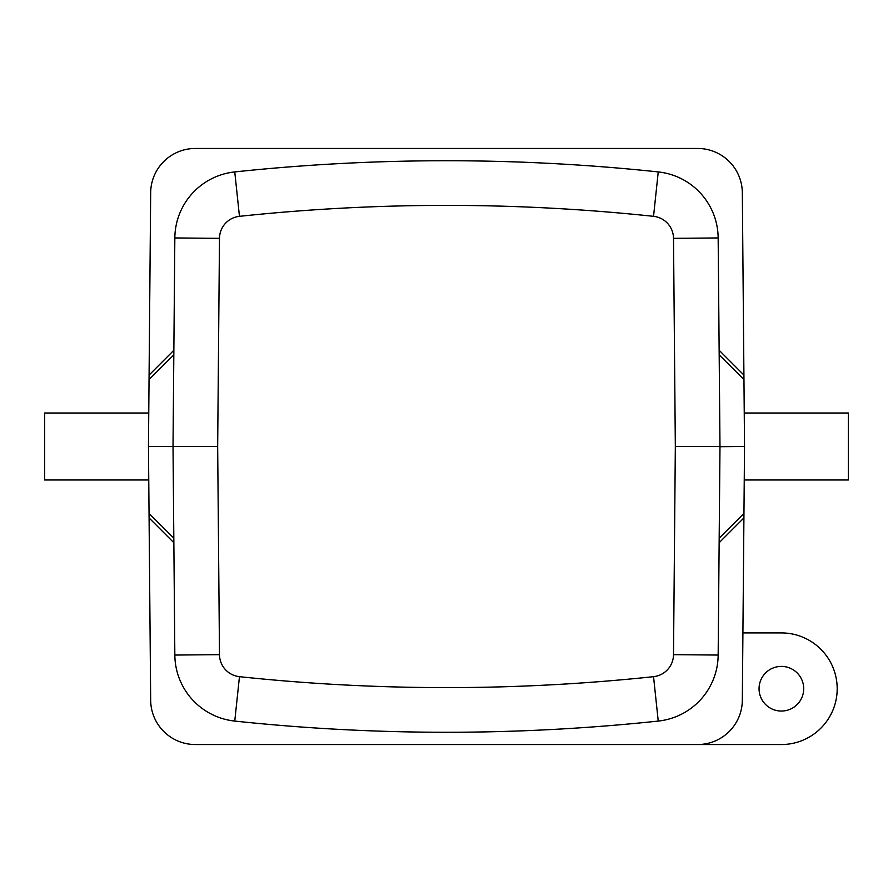<?xml version="1.0" encoding="UTF-8"?>
<svg xmlns="http://www.w3.org/2000/svg" width="893" height="893" viewBox="0 0 893 893"><rect width="100%" height="100%" fill="white"/><g stroke="black" fill="none" stroke-linecap="round" stroke-linejoin="round"><path stroke-width="1.34" d="M743.958 379.592L744.539 446.5L743.914 517.929L719.144 542.721L719.981 446.712L719.144 350.279L743.914 375.071L743.958 379.592L719.178 354.845M743.914 375.071L742.329 192.721A44.65 44.65 0 0 0 697.679 148.461L195.321 148.461A44.65 44.65 0 0 0 150.671 192.721L148.461 446.5L150.671 700.279A44.65 44.65 0 0 0 195.321 744.539L697.679 744.539A44.65 44.65 0 0 0 742.329 700.279L743.914 517.929M149.086 517.929L173.856 542.721M744.539 446.5L719.981 446.712M744.249 479.988L848.35 479.988L848.35 413.012L744.249 413.012M149.086 375.071L173.856 350.279M219.488 654.669L174.838 655.049A66.975 66.975 0 0 0 234.759 721.075A2009.25 2009.25 0 0 0 658.241 721.075A66.975 66.975 0 0 0 718.162 655.049L719.981 446.5L718.162 237.951A66.975 66.975 0 0 0 658.241 171.925A2009.25 2009.25 0 0 0 234.759 171.925A66.975 66.975 0 0 0 174.838 237.951L219.488 238.331L217.669 446.5L219.488 654.669A22.325 22.325 0 0 0 239.458 676.671A1964.6 1964.6 0 0 0 653.542 676.671A22.325 22.325 0 0 0 673.512 654.669L675.331 446.5L673.512 238.331L718.162 237.951A66.975 66.975 0 0 0 658.241 171.925A2009.25 2009.25 0 0 0 234.759 171.925A66.975 66.975 0 0 0 174.838 237.951L173.019 446.5L174.838 655.049A66.975 66.975 0 0 0 234.759 721.075A2009.25 2009.25 0 0 0 658.241 721.075A66.975 66.975 0 0 0 718.162 655.049L673.512 654.669M148.461 446.5L217.669 446.5M148.751 479.988L44.65 479.988L44.65 413.012L148.751 413.012M719.981 446.5L675.331 446.5M742.909 632.914L781.375 632.914A55.812 55.812 0 0 1 837.188 688.726A55.812 55.812 0 0 1 781.375 744.539L697.679 744.539M781.375 666.401A22.325 22.325 0 0 1 803.7 688.726A22.325 22.325 0 0 1 781.375 711.051A22.325 22.325 0 0 1 759.05 688.726A22.325 22.325 0 0 1 781.375 666.401M743.958 513.408L719.178 538.155M149.042 379.592L173.822 354.845M149.042 513.408L173.822 538.155M718.162 237.951A66.975 66.975 0 0 0 658.241 171.925L653.542 216.329A1964.6 1964.6 0 0 0 239.458 216.329A22.325 22.325 0 0 0 219.488 238.331M658.241 721.075L653.542 676.671M234.759 721.075L239.458 676.671M234.759 171.925L239.458 216.329M673.512 238.331A22.325 22.325 0 0 0 653.542 216.329"/></g></svg>

